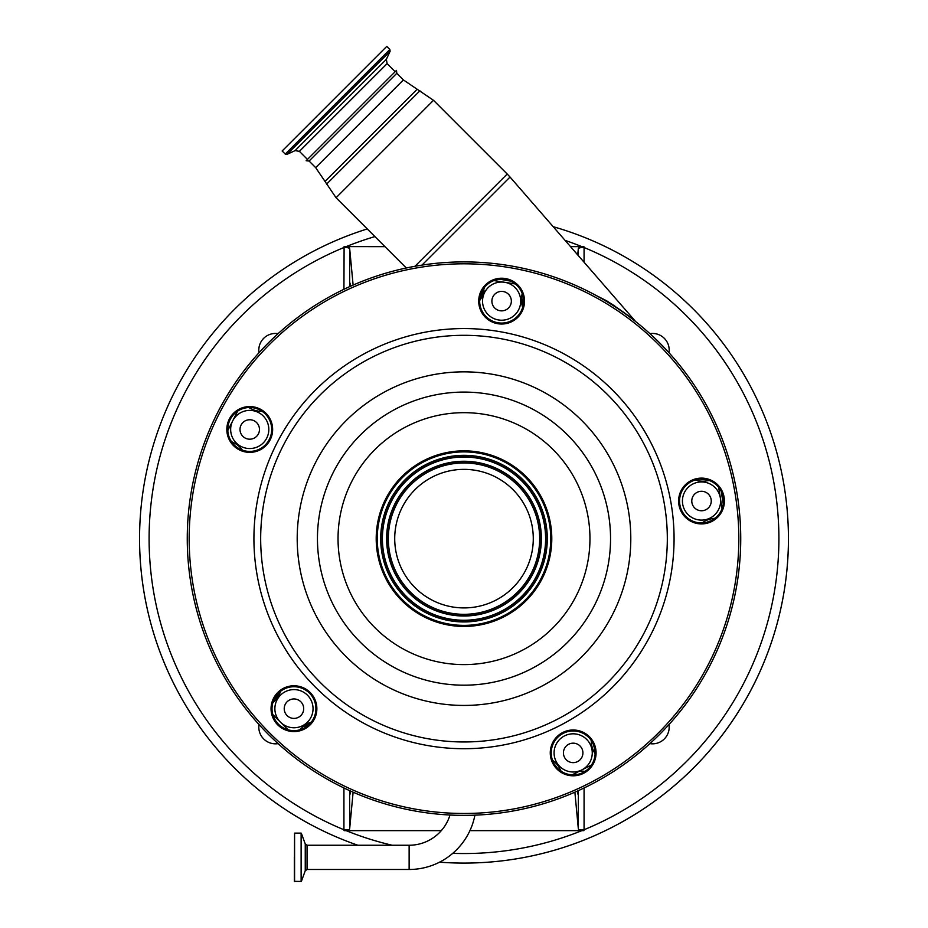<?xml version="1.0" encoding="UTF-8"?>
<svg xmlns="http://www.w3.org/2000/svg" width="928" height="928" viewBox="0 0 928 928"><rect width="100%" height="100%" fill="white"/><g stroke="black" fill="none" stroke-linecap="round" stroke-linejoin="round"><path stroke-width="1.39" d="M409.132 869.478L409.132 845.246L307.052 845.246L307.052 869.478L409.132 869.478A66.99 66.99 0 0 0 474.916 815.155M409.132 845.246A42.746 42.746 0 0 0 449.999 815.016M294.582 881.6L294.582 833.124L294.338 881.356L301.356 881.438L301.356 833.286L305.254 843.981L305.254 870.742L301.356 881.438M294.338 857.368L294.338 878.41M595.103 753.896L593.781 751.297A22.898 22.898 0 0 1 591.287 740.509M702.125 522.963A22.898 22.898 0 0 1 712.333 518.636L715.198 518.172M722.054 508.741L718.666 487.328M709.236 480.472L706.359 480.936A22.898 22.898 0 0 1 695.316 479.962M572.182 774.834L591.496 764.985M559.828 768.755L558.656 769.358M552.496 760.264A22.898 22.898 0 0 1 559.77 768.628L561.092 771.226M308.804 724.849L305.266 726.902A1.914 1.914 0 0 0 302.748 726.926L310.312 722.413A22.898 22.898 0 0 1 311.344 722.077A22.898 22.898 0 0 0 301.855 727.784L299.79 729.837M310.312 722.413L310.544 723.051M272.797 714.514L288.132 729.837M278.574 692.949L275.79 699.805A22.898 22.898 0 0 0 280.569 691.29A22.898 22.898 0 0 1 274.862 700.791L272.797 702.844M231.42 441.554L234.007 442.876A22.898 22.898 0 0 1 242.37 450.138A22.898 22.898 0 0 0 242.312 450.057A22.898 22.898 0 0 1 242.37 450.138M237.649 411.15L227.812 430.464M262.137 411.359A22.898 22.898 0 0 1 251.337 408.865L248.739 407.543M280.569 691.29A22.898 22.898 0 0 1 275.79 699.805L275.825 697.311A5.73 1.601 -39.9 0 1 275.894 696.209M483.059 289.42A1.914 0.812 -171 0 1 484.01 290.313A22.898 22.898 0 0 1 479.683 300.51L484.462 287.436M515.307 283.968L493.905 280.581M523.021 296.276L521.71 296.287L522.673 307.319A22.898 22.898 0 0 1 521.71 296.287L522.162 293.41M307.458 695.188A19.082 19.082 0 0 0 280.465 695.188A19.082 19.082 0 0 0 280.465 722.17A19.082 19.082 0 0 0 307.458 722.17A19.082 19.082 0 0 0 307.458 695.188M586.67 739.407A19.082 19.082 0 0 0 559.677 739.407A19.082 19.082 0 0 0 559.677 766.4A19.082 19.082 0 0 0 586.67 766.4A19.082 19.082 0 0 0 586.67 739.407M715.012 487.525A19.082 19.082 0 0 0 688.019 487.525A19.082 19.082 0 0 0 688.019 514.518A19.082 19.082 0 0 0 715.012 514.518A19.082 19.082 0 0 0 715.012 487.525M515.11 287.634A19.082 19.082 0 0 0 488.128 287.634A19.082 19.082 0 0 0 488.128 314.627A19.082 19.082 0 0 0 515.11 314.627A19.082 19.082 0 0 0 515.11 287.634M263.227 415.976A19.082 19.082 0 0 0 236.246 415.976A19.082 19.082 0 0 0 236.246 442.958A19.082 19.082 0 0 0 263.227 442.958A19.082 19.082 0 0 0 263.227 415.976M679.83 497.582A21.947 21.947 0 0 0 698.076 522.696A21.947 21.947 0 0 0 723.19 504.449A21.947 21.947 0 0 0 704.944 479.347A21.947 21.947 0 0 0 679.83 497.582M551.499 749.464A21.947 21.947 0 0 0 569.734 774.578A21.947 21.947 0 0 0 594.848 756.332A21.947 21.947 0 0 0 576.601 731.229A21.947 21.947 0 0 0 551.499 749.464M272.287 705.245A21.947 21.947 0 0 0 290.522 730.359A21.947 21.947 0 0 0 315.636 712.112A21.947 21.947 0 0 0 297.389 686.998A21.947 21.947 0 0 0 272.287 705.245M228.056 426.033A21.947 21.947 0 0 0 246.303 451.147A21.947 21.947 0 0 0 271.417 432.9A21.947 21.947 0 0 0 253.17 407.786A21.947 21.947 0 0 0 228.056 426.033M479.938 297.691A21.947 21.947 0 0 0 498.185 322.805A21.947 21.947 0 0 0 523.299 304.558A21.947 21.947 0 0 0 505.052 279.444A21.947 21.947 0 0 0 479.938 297.691M678.89 497.443A22.898 22.898 0 0 0 697.926 523.636A22.898 22.898 0 0 0 724.13 504.6A22.898 22.898 0 0 0 705.094 478.396A22.898 22.898 0 0 0 678.89 497.443M550.548 749.325A22.898 22.898 0 0 0 569.595 775.518A22.898 22.898 0 0 0 595.788 756.482A22.898 22.898 0 0 0 576.752 730.278A22.898 22.898 0 0 0 550.548 749.325M271.336 705.094A22.898 22.898 0 0 0 290.383 731.299A22.898 22.898 0 0 0 316.576 712.263A22.898 22.898 0 0 0 297.54 686.059A22.898 22.898 0 0 0 271.336 705.094M227.116 425.882A22.898 22.898 0 0 0 246.152 452.087A22.898 22.898 0 0 0 272.356 433.051A22.898 22.898 0 0 0 253.321 406.847A22.898 22.898 0 0 0 227.116 425.882M478.999 297.54A22.898 22.898 0 0 0 498.034 323.744A22.898 22.898 0 0 0 524.239 304.709A22.898 22.898 0 0 0 505.203 278.504A22.898 22.898 0 0 0 478.999 297.54M737.331 581.926A276.73 276.73 0 0 0 507.291 265.315A276.73 276.73 0 0 0 190.669 495.343A276.73 276.73 0 0 0 420.709 811.965A276.73 276.73 0 0 0 737.331 581.926A276.73 276.73 0 0 0 507.291 265.315A276.73 276.73 0 0 0 190.669 495.343M377.29 524.9A87.789 87.789 0 0 0 450.266 625.356A87.789 87.789 0 0 0 550.71 552.369A87.789 87.789 0 0 0 477.734 451.924A87.789 87.789 0 0 0 377.29 524.9M549.678 552.206A86.745 86.745 0 0 0 477.572 452.968A86.745 86.745 0 0 0 378.322 525.074A86.745 86.745 0 0 0 450.428 624.312A86.745 86.745 0 0 0 549.678 552.206M532.428 549.48A69.275 69.275 0 0 0 474.834 470.218A69.275 69.275 0 0 0 395.572 527.8A69.275 69.275 0 0 0 453.166 607.063A69.275 69.275 0 0 0 532.428 549.48M256.615 422.588A9.732 9.732 0 0 0 242.858 422.588A9.732 9.732 0 0 0 242.858 436.346A9.732 9.732 0 0 0 256.615 436.346A9.732 9.732 0 0 0 256.615 422.588M508.498 294.246A9.732 9.732 0 0 0 494.74 294.246A9.732 9.732 0 0 0 494.74 308.015A9.732 9.732 0 0 0 508.498 308.015A9.732 9.732 0 0 0 508.498 294.246M708.4 494.137A9.732 9.732 0 0 0 694.631 494.137A9.732 9.732 0 0 0 694.631 507.906A9.732 9.732 0 0 0 708.4 507.906A9.732 9.732 0 0 0 708.4 494.137M580.058 746.019A9.732 9.732 0 0 0 566.289 746.019A9.732 9.732 0 0 0 566.289 759.788A9.732 9.732 0 0 0 580.058 759.788A9.732 9.732 0 0 0 580.058 746.019M300.846 701.8A9.732 9.732 0 0 0 287.077 701.8A9.732 9.732 0 0 0 287.077 715.558A9.732 9.732 0 0 0 300.846 715.558A9.732 9.732 0 0 0 300.846 701.8M595.892 295.359L606.726 300.846C620.206 309.662 629.868 316.587 635.715 321.622C630.054 316.715 620.391 309.79 606.726 300.846A5.73 2.749 120.5 0 0 606.866 301.635M632.177 318.791L627.954 315.52M627.931 315.497L624.892 313.212M615.589 306.623L611.784 304.082M523.427 298.677L523.554 301.658M386.35 59.334L390.131 51.214L286.961 154.384L295.081 150.603L386.35 59.334L387.115 63.638L395.177 71.7L351.318 115.559L396.5 70.377L396.79 73.324L309.07 161.043L315.671 167.643L336.064 197.745L406.302 267.983M387.115 63.638L299.396 151.357L307.458 159.419L306.136 160.741L351.318 115.559M285.244 154.083L389.83 49.486L386.744 46.4L282.147 150.986L285.244 154.083L286.961 154.384M499.844 279.247L510.62 281.114M480.159 296.508L482.456 290.418M578.353 255.641L578.353 248.31L583.898 246.628L570.523 246.639M384.958 246.639L344.102 246.628L349.647 248.31L353.116 285.093M578.353 248.31L577.726 254.922M139.548 538.634A324.452 324.452 0 0 0 357.883 845.246A324.452 324.452 0 0 1 367.268 228.949M553.181 226.687A324.452 324.452 0 0 1 439.57 862.17A324.452 324.452 0 0 0 788.452 538.634M343.928 289.316L344.102 246.628M583.898 246.628L584.072 247.521L579.06 247.521M353.232 233.682L349.322 235.132L353.232 233.682M578.678 235.132L574.768 233.682L578.678 235.132M259.016 352.733A16.669 16.669 0 0 1 278.087 333.651M278.087 743.63A16.669 16.669 0 0 1 259.016 724.548M668.984 724.548A16.669 16.669 0 0 1 649.913 743.63M649.913 333.651A16.669 16.669 0 0 1 668.984 352.733M441.299 830.641L344.102 830.653L343.928 829.748A314.905 314.905 0 0 1 343.928 247.521L348.94 247.521M583.898 830.653L579.06 829.748L584.072 829.748L583.898 830.653L469.916 830.641M349.647 790.644L349.647 828.971L348.94 829.748L343.928 829.748L343.928 787.965M348.94 829.748L344.102 830.653M579.06 829.748L578.353 828.971L574.884 792.187M583.561 772.235L584.072 771.203L584.072 771.945M349.798 286.566L350.134 283.179L350.529 286.242M349.647 828.971L353.116 792.187M578.202 790.714L577.866 794.101L577.471 791.039M350.529 791.039L350.134 794.101L349.798 790.714M575.928 774.671L575.778 773.001M294.582 833.124L301.124 833.124L301.124 881.6M559.77 768.628L558.54 769.254M557.194 767.943A20.996 20.996 0 0 0 554.584 764.568M593.781 751.297L595.01 750.671M593.537 744.72A20.996 20.996 0 0 0 594.732 748.815M712.333 518.636L712.542 519.993M710.883 520.875A20.996 20.996 0 0 0 706.869 522.302M721.242 491.411L723.248 504.055M706.359 480.936L706.138 479.567M700.025 479.126A20.996 20.996 0 0 0 704.294 479.254M735.44 581.636A274.827 274.827 0 0 0 506.99 267.194A274.827 274.827 0 0 0 192.56 495.645A274.827 274.827 0 0 0 421.01 810.086A274.827 274.827 0 0 0 735.44 581.636M671.489 571.497A210.076 210.076 0 0 0 496.863 331.157A210.076 210.076 0 0 0 256.511 505.772A210.076 210.076 0 0 0 431.137 746.124A210.076 210.076 0 0 0 671.489 571.497M664.819 570.442A203.325 203.325 0 0 0 495.807 337.815A203.325 203.325 0 0 0 263.181 506.827A203.325 203.325 0 0 0 432.193 739.465A203.325 203.325 0 0 0 664.819 570.442M628.743 564.734A166.796 166.796 0 0 0 490.088 373.903A166.796 166.796 0 0 0 299.257 512.546A166.796 166.796 0 0 0 437.912 703.378A166.796 166.796 0 0 0 628.743 564.734M319.255 515.713A146.554 146.554 0 0 0 441.078 683.379A146.554 146.554 0 0 0 608.745 561.568A146.554 146.554 0 0 0 486.922 393.89A146.554 146.554 0 0 0 319.255 515.713M588.41 558.343A125.964 125.964 0 0 0 483.708 414.224A125.964 125.964 0 0 0 339.59 518.938A125.964 125.964 0 0 0 444.292 663.056A125.964 125.964 0 0 0 588.41 558.343M546.279 551.673A83.3 83.3 0 0 0 477.027 456.356A83.3 83.3 0 0 0 381.721 525.608A83.3 83.3 0 0 0 450.973 620.913A83.3 83.3 0 0 0 546.279 551.673M544.887 551.452A81.896 81.896 0 0 0 476.806 457.748A81.896 81.896 0 0 0 383.113 525.828A81.896 81.896 0 0 0 451.194 619.521A81.896 81.896 0 0 0 544.887 551.452M544.597 551.406A81.606 81.606 0 0 0 476.772 458.038A81.606 81.606 0 0 0 383.403 525.874A81.606 81.606 0 0 0 451.228 619.243A81.606 81.606 0 0 0 544.597 551.406M387.579 526.536A77.372 77.372 0 0 0 451.901 615.055A77.372 77.372 0 0 0 540.421 550.745A77.372 77.372 0 0 0 476.099 462.214A77.372 77.372 0 0 0 387.579 526.536M387.869 526.582A77.082 77.082 0 0 0 451.936 614.777A77.082 77.082 0 0 0 540.131 550.698A77.082 77.082 0 0 0 476.064 462.504A77.082 77.082 0 0 0 387.869 526.582M538.739 550.478A75.678 75.678 0 0 0 475.844 463.896A75.678 75.678 0 0 0 389.261 526.802A75.678 75.678 0 0 0 452.156 613.385A75.678 75.678 0 0 0 538.739 550.478M635.692 321.61L510.029 177.039L421.95 265.118M396.79 73.324L403.39 79.924L433.504 100.317L507.21 174.023L414.955 266.29M433.504 100.317L336.064 197.745M419.92 90.805L326.563 184.173M416.974 89.424L325.183 181.215M403.39 79.924L315.671 167.643M584.072 787.965L584.072 829.748A314.905 314.905 0 0 0 584.072 247.521L584.072 262.23M581.891 246.639A314.905 314.905 0 0 0 565.106 240.41M374.912 236.594A314.905 314.905 0 0 0 346.109 246.639M349.647 248.31L349.647 286.636M346.109 830.641A314.905 314.905 0 0 0 392.173 845.246M452.736 853.342A314.905 314.905 0 0 0 581.891 830.641M579.304 771.203L584.072 771.203M578.353 828.971L578.353 790.644M307.052 869.478L305.254 870.742M305.254 843.981L307.052 845.246M507.21 174.023L510.029 177.039M389.83 49.486L390.131 51.214M295.081 150.603L299.396 151.357M306.136 160.741L309.07 161.043"/></g></svg>
